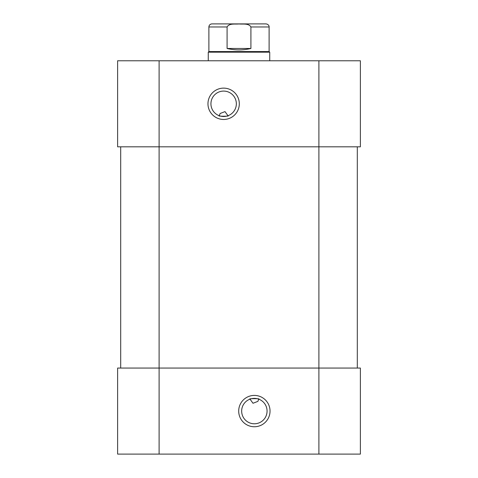 <?xml version="1.0" encoding="UTF-8"?>
<svg xmlns="http://www.w3.org/2000/svg" width="478" height="478" viewBox="0 0 478 478"><rect width="100%" height="100%" fill="white"/><g stroke="black" fill="none" stroke-linecap="round" stroke-linejoin="round"><path stroke-width="0.72" d="M360.376 454.1L360.376 368.06L117.624 368.06L117.624 454.1L360.376 454.1M250.018 399.142C247.353 398.491 261.376 398.491 258.712 399.142L257.905 401.359L253.005 403.265L250.018 399.142M267.065 411.08A12.703 12.703 0 0 0 248.01 400.08A12.703 12.703 0 0 0 248.01 422.08A12.703 12.703 0 0 0 267.065 411.08M270.034 411.08A15.672 15.672 0 0 1 246.529 424.649A15.672 15.672 0 0 1 246.529 397.511A15.672 15.672 0 0 1 270.034 411.08M357.305 146.812L357.305 368.06M120.695 146.812L120.695 368.06L120.695 146.812M250.914 48.481C242.973 50.363 235.027 50.363 227.086 48.481L227.086 26.971C229.225 23.093 235.152 24.348 239 23.96C242.848 24.348 248.775 23.093 250.914 26.971L250.914 48.481L227.086 48.481M250.914 26.971L269.114 26.971C269.251 26.959 269.144 24.372 266.043 23.9L211.957 23.9C210.093 24.079 209.065 25.107 208.886 26.971L208.886 51.558L269.114 51.558L269.729 52.168L269.729 60.772M208.886 51.558L208.271 52.168L269.729 52.168M208.271 52.168L208.271 60.772M117.624 60.772L117.624 146.812L360.376 146.812L360.376 60.772L117.624 60.772M227.982 115.73C230.647 116.387 216.624 116.387 219.288 115.73L220.095 113.519L224.995 111.607L227.982 115.73M210.935 103.792A12.703 12.703 0 0 0 229.99 114.798A12.703 12.703 0 0 0 229.99 92.792A12.703 12.703 0 0 0 210.935 103.792M207.966 103.792A15.672 15.672 0 0 1 231.471 90.223A15.672 15.672 0 0 1 231.471 117.367A15.672 15.672 0 0 1 207.966 103.792M318.892 60.772L318.892 454.1M159.108 454.1L159.108 60.772M208.886 26.971L227.086 26.971M269.114 26.971L269.114 51.558"/></g></svg>
